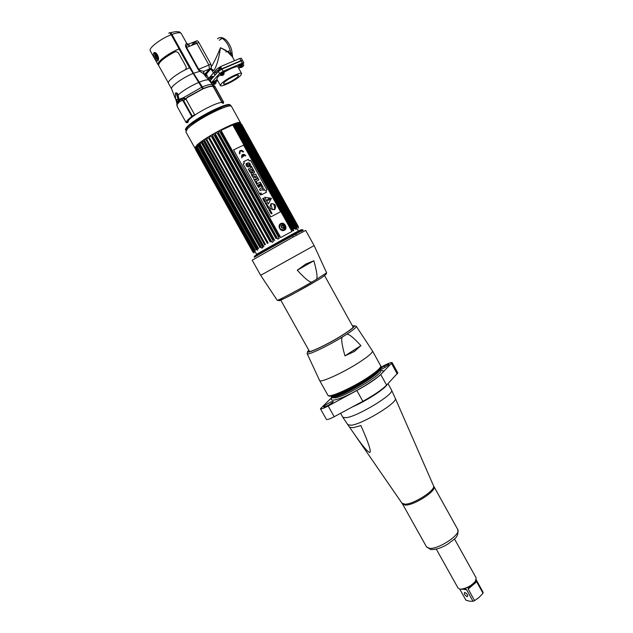 <?xml version="1.0" encoding="UTF-8"?>
<svg xmlns="http://www.w3.org/2000/svg" width="633" height="633" viewBox="0 0 633 633"><rect width="100%" height="100%" fill="white"/><g stroke="black" fill="none" stroke-linecap="round" stroke-linejoin="round"><path stroke-width="0.95" d="M199.577 119.787L197.504 120.602M215.79 110.451L214.001 111.772M194.94 122.375L196.088 122.05M194.244 123.316L193.294 123.585M220.545 108.449L219.825 109.113M217.768 110.007L218.646 109.208M240.643 123.451L240.603 122.881C240.097 118.957 204.119 137.385 196.578 145.495L195.011 148.249L195.478 148.557M195.011 148.249L185.88 131.941L187.344 128.99C194.663 120.452 230.792 102.166 231.543 106.534L231.559 106.566M187.772 122.667L188.721 120.12C194.592 113.157 223.275 98.946 222.674 103.242M230.8 106.099L230.744 105.656C230.459 101.003 194.284 119.218 186.957 127.795L185.754 130.161C185.065 129.686 185.461 128.634 186.941 127.019C194.394 118.292 231.148 100.03 230.111 105.474L230.024 106.035M189.03 127.368C194.616 121.908 203.699 116.195 216.288 110.221L226.005 106.827M192.527 124.187L193.31 123.989M220.877 108.67L221.455 108.116M184.551 99.84L185.469 98.708M186.537 97.965L202.647 89.055C208.233 86.697 211.715 85.866 213.092 86.555L214.476 88.857M199.371 82.14C205.092 79.845 208.352 79.275 209.167 80.423L212.522 84.687L213.479 86.887L212.633 86.064C210.924 85.866 207.846 86.689 203.399 88.525L193.54 73.262L171.947 34.435C170.942 32.813 170.103 32.315 169.422 32.94C180.429 30.313 176.757 32.6 178.625 31.864C179.012 31.523 179.899 32.093 181.299 33.565C180.318 32.259 177.2 32.552 171.947 34.435M187.21 44.231L186.537 43.598C185.334 44.136 185.168 45.489 186.047 47.641L198.161 69.448L199.806 71.347L203.304 73.586L203.771 71.387L203.786 73.895M223.283 103.424L223.623 102.142L215.038 86.666L213.582 85.352L212.846 85.495M214.714 86.143L213.97 86.753M186.537 43.598L188.539 44.16L194.315 41.841C195.019 41.216 195.882 41.715 196.879 43.329C195.882 41.715 195.019 41.216 194.315 41.841L191.475 45.505L194.315 41.841L196.309 41.042C197.021 40.417 197.876 40.908 198.881 42.522L210.876 64.17L211.359 68.19L209.381 69.021L205.796 73.206L209.428 68.965L203.684 71.387L203.818 73.95M189.006 46.502L188.539 44.16C186.711 44.888 186.062 45.987 186.6 47.475L186.047 47.641M198.881 42.522L196.879 43.329L208.898 65.001L209.428 68.965L208.898 65.001L196.879 43.329L186.6 47.475L198.707 69.266L210.876 64.17M193.54 73.262L199.806 71.347L200.099 70.445L198.707 69.266M200.099 70.445L203.684 71.387L211.398 68.135M186.237 47.602L191.467 57.397M194.268 62.438L198.999 70.58M189.433 53.354L190.011 53.623M191.245 55.846L195.795 64.036M197.781 67.604L198.105 68.973M169.937 33.177L171.804 34.641L193.389 73.452L202.338 87.085L201.84 87.299M202.789 87.417L202.069 87.718M214.848 86.626L223.441 102.111L222.112 102.19L213.582 86.808L214.848 86.626M171.29 34.847L172.026 34.57M182.399 99.104L182.201 100.505M184.686 99.476L184.543 98.653M178.451 100.576L176.433 92.853M158.266 59.89L154.863 53.172M171.606 88.968L168.465 83.342C166.598 81.301 179.147 72.027 189.623 67.802L202.687 88.826L187.139 97.316L186.3 98.867L183.341 97.735L179.503 99.065L179.582 100.251L182.288 99.136L182.146 100.512L183.008 100.813L185.904 99.017L182.288 99.136M175.404 93.17L175.468 98.075L177.193 101.628L178.783 99.753L178.166 94.855C177.327 92.988 176.409 92.426 175.404 93.17M177.193 101.628L176.931 103.353M176.923 102.111L176.916 103.385L179.582 100.251L179.709 101.549L182.146 100.512M186.26 98.795L185.904 99.017L194.616 114.628L191.799 116.535C187.874 119.51 186.007 121.544 186.189 122.652L187.328 122.541M177.549 107.199L176.963 104.769L179.709 101.549M177.137 106.36L176.781 104.208M177.541 107.191L186.189 122.652L177.541 107.191M187.503 122.367L186.79 121.093M168.695 33.217C169.375 32.592 170.214 33.09 171.219 34.72L179.115 48.907C168.544 53.014 156.082 62.485 158.084 64.772L158.527 65.183M153.708 53.037C155.805 50.411 160.165 58.181 157.941 60.618C156.826 62.778 152.529 55.103 153.708 53.037L154.705 53.465C154.887 56.614 155.955 58.766 157.918 59.921M155.291 53.132L154.705 53.465M177.81 94.056L178.799 98.25M182.146 100.481L182.336 99.769M156.034 53.441L158.274 57.745M158.503 65.017L158.297 64.653C156.327 62.398 168.615 53.061 179.036 49.01L189.512 67.842M229.486 50.893L225.807 51.938M219.429 40.385L220.434 39.23L222.634 38.478M243.301 63.609L243.808 62.825L242.273 63.126L223.148 71.268L219.572 73.547L211.311 82.836M238.815 68.467L239.567 67.652M241.561 65.492L242.993 63.941M214.619 82.068L217.744 80.723M211.596 83.24L212.237 83.065M220.419 85.542L221.241 83.809C224.952 79.434 241.07 71.331 241.616 73.547L240.698 75.382C236.797 79.805 221.083 87.694 220.419 85.542L216.81 79.038L217.61 77.258C221.281 72.811 237.43 64.732 238.024 67.027L238.032 67.043M221.075 73.317L223.536 71.948L221.099 73.317C221.241 73.76 222.104 73.388 223.686 72.217L224.47 71.094L224.794 71.608C221.779 73.839 220.134 74.544 219.865 73.705L224.47 71.094M213.186 82.179L215.552 80.858M239.527 65.452L241.941 64.091L239.551 65.452C239.662 65.895 240.508 65.531 242.083 64.368L242.89 63.237L243.167 63.767C240.16 65.99 238.546 66.679 238.332 65.84L242.89 63.237M224.082 82.583L223.489 83.825C223.947 85.36 235.159 79.726 237.921 76.593L238.562 75.295C238.158 73.729 226.741 79.465 224.082 82.583M210.045 80.858L218.369 71.379L221.946 69.1L241.086 60.974L242.629 60.681L243.808 62.825M242.21 60.618L240.722 60.784L221.772 68.823L218.345 71.007L215.877 74.203M213.772 76.585L210.275 80.162L211.39 82.741M219.991 70.128L221.748 69.187M211.359 68.19L206.287 74.085M193.461 44.706L195.676 41.857M188.373 51.447L188.555 50.996M226.147 50.458L220.45 47.704C217.372 55.388 214.437 61.591 211.628 66.315M232.026 52.404L230.847 53.868L227.777 51.471M226.487 51.075L220.45 47.704C218.963 58.355 216.779 65.967 213.883 70.532L212.126 70.587L210.528 69.155M221.241 67.826C216.32 71.031 214.001 73.238 214.27 74.457L215.347 74.805M240.904 60.649L239.725 58.497L241.268 58.212L242.447 60.357L221.764 68.768L220.561 66.592L216.984 68.878L208.692 78.413M239.725 58.497L220.561 66.592M208.85 78.698L212.902 77.179M220.118 67.327C221.162 67.106 220.862 67.446 219.216 68.356C218.171 68.586 218.472 68.245 220.118 67.327M212.205 76.34C213.242 76.11 212.949 76.435 211.343 77.329C210.306 77.566 210.591 77.234 212.205 76.34M210.283 78.294L210.916 79.434M232.335 56.725L227.318 51.661M222.863 38.748C227.136 42.15 229.795 47.19 230.847 53.868L232.643 57.271M242.447 66.323C240.619 67.335 240.271 67.715 241.387 67.462C243.214 66.457 243.57 66.069 242.447 66.323M239.25 67.454L242.455 65.057L243.784 64.883M211.952 82.583L216.502 80.019L216.81 80.502C213.875 82.67 212.253 83.366 211.952 82.583M215.718 81.103L213.171 82.203C213.329 82.607 214.176 82.243 215.718 81.103M212.886 84.165L216.003 81.847L216.027 83.073C214.215 84.078 213.891 84.442 215.046 84.165L214.429 84.07M220.806 75.335L224.003 72.945L224.019 74.203C222.167 75.232 221.827 75.612 222.99 75.343L222.357 75.256M300.667 230.562L301.387 230.111C309.418 225.142 266.984 248.445 255.874 255.123L254.972 255.993M256.5 254.324L288.529 236.299C300.438 229.834 303.626 228.268 298.103 231.599L295.279 233.253M295.271 233.261L292.209 235.017M292.209 235.049L291.86 234.416L292.224 235.041L291.109 235.642M264.333 250.549L256.879 254.529M301.308 231.385L302.439 230.689C309.941 226.044 267.142 249.584 255.985 256.254L254.276 257.291M281.978 241.545L274.168 245.897M254.482 256.507L256.215 255.241C267.063 248.722 308.667 225.862 301.419 230.38M208.827 80.075L209.23 79.608L210.393 81.697M294.907 232.794L295.247 233.411L294.891 232.794M296.299 235.326L296.015 234.811L296.307 235.326M293.285 236.971L293.008 236.473L293.293 236.964M292.319 234.993L291.963 234.36L292.304 234.993M293.095 236.425L293.372 236.924M296.102 234.764L296.394 235.278L296.117 234.756M301.387 230.111L295.318 233.324L294.994 232.738L295.326 233.363M210.749 82.124L205.67 72.961M205.448 73.214L206.746 75.549L205.219 73.483M205.124 73.594L206.192 76.189L204.894 73.863M204.799 73.974L206.097 76.3L204.57 74.243M204.483 74.354L205.772 76.68M293.388 236.916L293.111 236.418M198.327 150.243L254.806 251.135M198.026 149.704L198.271 150.258M197.409 149.72L197.567 148.897M197.393 150.393L253.975 251.428M196.792 149.325L197.108 150.417M196.475 150.005L196.602 148.977M195.89 150.053L195.747 149.04M195.89 150.203L252.852 252.013L253.778 252.733L195.803 149.214L195.526 147.853L195.668 149.657L252.923 251.902L195.668 149.815L195.439 148.423M195.542 148.747L195.708 149.72M195.803 149.214L253.295 251.863M196.309 148.423L254.149 251.079L195.985 147.093L195.913 149M241.774 124.495L240.129 123.158L240.777 124.068L238.791 123.158L239.353 124.21L238.143 123.261L237.462 123.411L238.34 124.432L237.873 124.559L236.647 123.625L235.816 123.87L236.631 124.923L234.843 124.187L233.878 124.527L234.629 125.619L233.988 125.864L232.77 124.946L221.004 130.366L221.415 131.664L220.545 132.123L219.493 131.158L218.092 131.909L218.44 133.246L217.57 133.729L216.573 132.74L215.173 133.523L215.473 134.9L214.611 135.391L213.677 134.378L212.308 135.177L212.561 136.586L211.723 137.084L210.86 136.04L209.539 136.839L209.752 138.287L208.953 138.777L208.162 137.701L206.92 138.492L207.094 139.964L206.35 140.447L205.63 139.339L204.483 140.099L204.633 141.594L203.961 142.061L203.304 140.914L202.275 141.642L202.418 143.153L201.808 143.588L201.231 142.401L200.329 143.09L200.463 144.609L199.949 145.012L199.435 143.794L198.683 144.411L198.398 146.31L197.947 145.044L197.354 145.598L197.496 147.133L255.289 250.383L254.917 250.605L196.792 146.152L196.531 148.154M240.746 123.696L298.539 228.181L240.714 123.672M241.031 125.017L240.611 124.258M240.184 124.962L241.426 125.73M198.746 144.72L257.742 250.177L256.294 249.774L198.398 146.31M200.463 144.609L258.541 248.453L257.987 248.777L199.949 145.012M202.418 143.153L260.606 247.25L259.973 247.622L201.808 143.588M204.578 140.391L263.914 246.601L262.924 245.921L262.22 246.324L203.961 142.061L262.893 247.543L261.817 248.168L202.275 141.642M207.094 139.964L265.456 244.473L264.689 244.908L206.35 140.447M209.752 138.287L268.155 242.937L267.348 243.396L208.953 138.777M212.561 136.586L270.987 241.347L270.149 241.822L211.723 137.084M215.323 133.785L274.777 240.477L273.899 239.717L273.037 240.2L214.611 135.391M218.44 133.246L276.835 238.087L275.972 238.562L217.57 133.729M221.4 131.023L280.538 237.28L279.754 236.473L278.9 236.94L220.545 132.123M234.629 125.619L292.359 229.629L291.766 229.945L233.988 125.864M236.631 124.923L294.195 228.671L293.68 228.932L236.077 125.112M238.34 124.432L295.722 227.88L295.366 229.281L236.877 123.846M239.725 124.147L296.6 227.437L239.353 124.21M240.777 124.068L297.557 226.978L240.5 124.068M241.466 124.203L298.159 226.709L241.3 124.147M298.404 226.669L241.751 124.44M241.363 125.817L297.692 226.907M240.619 126.719L296.822 227.326M253.247 251.665L253.936 252.955M253.88 251.254L254.624 252.061L254.094 251.111M214.057 135.043L273.44 241.577L272.071 242.344L212.308 135.177M219.493 131.158L279.193 238.38L277.816 239.139L218.425 132.503M232.77 124.946L291.9 231.456L280.664 237.565L280.19 236.71M284.47 230.198C288.181 228.41 284.336 221.487 280.791 223.576C276.827 225.506 280.696 232.461 284.47 230.198M234.843 124.187L293.807 230.444L292.921 230.91L292.248 229.692M238.143 123.261L296.735 228.924L296.149 229.225L295.476 228.007M241.735 124.424L298.57 227.753L241.007 123.918M294.21 233.656L261.01 252.132M196.388 146.785L256.594 254.339L298.412 231.069L239.06 124.052M281.44 225.443L282.816 225.807M283.703 227.31L283.402 228.6M284.075 229.882C279.731 229.724 278.655 227.793 280.862 224.098C282.579 223.433 283.995 223.995 285.095 225.775L285.404 228.078L284.075 229.882M282.041 224.873C280.688 227.136 281.345 228.315 284.011 228.418L283.908 228.157C285.072 226.203 284.51 225.182 282.207 225.095L282.041 224.873C284.708 224.976 285.364 226.155 284.011 228.418M283.038 228.212L281.416 227.112L282.255 225.554L283.869 226.654L283.038 228.212M260.179 194.276L260.828 193.943L260.179 194.276M260.108 194.632L260.519 193.69L261.184 194.078L260.511 193.69L260.1 194.632L260.772 195.019L260.108 194.632M261.184 194.078L260.772 195.019L261.184 194.086M264.641 197.274L271.407 198.358L268.297 204.024M266.517 200.06L267.166 200.273L266.422 200.653L267.181 200.265L267.079 200.859M267.498 199.688L267.854 200.321L269.967 199.632L269.262 198.374L267.498 199.688M274.706 208.265L273.899 204.522L273.1 203.747L270.853 204.166L273.092 203.747L273.891 204.53L274.936 208.217M274.532 208.779L274.635 209.191L274.762 208.732M270.884 203.866L271.161 203.699C275.49 203.779 276.684 205.725 274.738 209.539M270.853 204.166L272.404 209.61L274.643 209.191M270.789 216.913L233.506 149.894L243.578 145.099L280.577 211.746L270.789 216.913M261.848 194.6L266.564 192.187L265.67 190.588L267.007 189.908L250.565 160.307L249.22 160.972L248.334 159.381L243.555 161.708L244.441 163.298L243.04 163.979L259.577 193.698L260.954 192.994L261.848 194.6M243.61 151.857C240.572 149.546 239.187 150.211 239.456 153.851L239.875 153.653C239.67 150.749 240.769 150.219 243.191 152.062L243.61 151.857M242.953 154.935L245.833 155.86C242.803 153.558 241.418 154.223 241.687 157.862L242.534 155.132L243.294 156.493L243.713 156.288L242.953 154.935L243.689 156.304M264.657 197.267L268.368 203.945L271.422 198.351L264.657 197.267M262.64 198.596L263.304 198.762L263.075 199.371L263.921 198.786L263.621 198.089L262.64 198.596M264.008 200.012L264.135 199.284L264.554 199.759L264.175 199.078L263.193 199.585L263.581 200.281L263.391 199.672L264.008 200.012M263.644 200.392L264.238 201.46L264.966 200.511L263.644 200.392M264.507 201.951L265.504 202.069L265.29 201.096L264.507 201.951M266.216 202.758L265.156 203.122L266.216 202.758M265.456 203.66L266.287 203.233L265.86 204.388L266.841 203.881L265.971 204.158L266.358 203.019L265.456 203.66M267.569 205.456L266.794 206.057L267.973 205.915L267.569 205.456M268.954 209.942L270.212 209.942L269.729 209.064L268.954 209.942M269.318 210.599L270.378 210.235L269.318 210.599M270.196 212.182L271.098 211.881L270.679 213.044L271.652 212.53L270.782 212.815L271.177 211.667L270.196 212.182M266.358 204.609L266.271 204.451C266.398 206.5 267.142 203.359 267.079 204.87L267.158 205.013C266.968 203.074 266.327 206.216 266.358 204.609M267.079 206.572L267.704 206.667L267.506 207.347L268.36 206.754L268.052 206.057L267.079 206.572M269.009 207.774L267.965 207.933L268.598 207.038L267.751 207.719L268.234 208.297L269.009 207.774M268.875 209.191L269.421 209.112C268.756 208.257 268.606 208.336 268.962 209.349L268.875 209.191M270.805 211.509L270.584 210.71L269.769 210.908L269.99 211.715L270.805 211.509M271.976 213.669C271.85 211.691 271.114 214.88 271.169 213.266L271.082 213.107C271.193 215.157 271.953 211.968 271.889 213.519L271.976 213.669M261.239 194.046L260.068 194.648L261.239 194.046M274.5 209.681C276.787 205.907 275.679 203.913 271.169 203.691C268.875 207.474 269.982 209.468 274.5 209.681M248.824 163.963L248.832 166.97M246.284 163.472L247.772 165.846M247.812 162.823C249.885 162.689 250.644 163.82 250.09 166.21M248.271 169.153L249.03 170.514L251.768 169.161L252.448 170.388L253.422 169.905L251.309 166.099L250.328 166.582L251.008 167.8L248.271 169.153L250.992 167.816M250.336 166.582L251.285 166.115L253.398 169.921M249.378 171.147L253.888 170.807L254.656 172.192L251.799 175.499L254.68 172.176L253.912 170.791L249.37 171.132L250.114 172.469L250.692 172.382L251.799 175.499M251.586 172.271L252.069 173.133L251.586 172.271M252.005 175.871L252.725 177.177L254.719 176.116L253.524 178.609L254.237 179.883L257.932 178.031L257.212 176.726L255.218 177.786L256.412 175.301L255.708 174.028L252.005 175.871L255.692 174.043L256.397 175.317L255.202 177.802L257.188 176.742L257.908 178.039M254.521 180.397L256.318 183.625L257.18 183.19L256.143 181.323L258.976 179.899L258.217 178.546L254.521 180.397L258.201 178.561L258.952 179.914M256.143 181.331L257.156 183.198M256.547 184.045L258.47 187.503L259.332 187.067L258.169 184.963L258.747 184.678L259.696 186.387L260.559 185.952L259.609 184.243L260.131 183.974L261.255 185.991L262.117 185.556L260.242 182.185L256.547 184.045L260.218 182.201L262.094 185.572M259.609 184.243L260.535 185.96M258.169 184.971L259.316 187.075M260.756 188.563L259.435 189.235L260.187 190.588L261.548 189.9L264.729 190.256L263.898 188.769L262.252 188.689L263.106 187.344L262.26 185.825L260.78 188.555L259.435 189.235M262.252 185.849L263.083 187.352L262.236 188.697L263.874 188.776L264.697 190.256M243.04 163.979L244.433 163.298M243.555 161.708L248.326 159.389L249.204 160.972L250.557 160.315L266.999 189.916M265.67 190.588L266.548 192.195M246.49 163.322C244.346 166.938 250.684 168.354 249.014 165.221C248.88 163.718 248.983 163.631 249.307 164.968L250.027 166.265C252.021 162.847 245.992 161.494 247.606 164.58C247.756 166.178 247.622 166.194 247.21 164.627L246.49 163.322M251.61 172.263L253.168 172.026L252.084 173.118M239.788 150.844C241.197 149.981 242.463 150.322 243.586 151.873M240.144 151.255L239.86 153.661M242.384 155.251L242.083 157.672M242.035 154.84C243.436 153.985 244.694 154.333 245.81 155.868M269.27 198.366L270.109 199.561M168.346 82.844L158.638 65.484C158.519 62.374 163.797 57.896 174.486 52.048C176.275 51.384 177.699 51.859 178.743 53.457L185.801 66.141C186.521 67.636 186.244 68.902 184.963 69.947M347.604 354.171L355.366 349.179M354.116 350.271L352.557 350.983M313.833 260.764C317.196 272.625 317.901 278.931 315.946 279.683L312.243 281.835C310.621 283.212 305.628 279.335 297.273 270.212L305.889 263.993L313.833 260.764L297.273 270.212M308.975 350.532C304.647 355.184 327.087 344.874 342.841 334.857C351.908 329.041 355.168 326.161 352.628 326.209M344.961 355.865C341.575 343.933 340.847 337.571 342.777 336.764L346.386 334.493C347.984 333.108 352.818 336.819 360.897 345.626L344.961 355.865L354.48 351.45L360.897 345.626M368.778 377.956C353.641 388.211 330.497 398.568 329.405 395.72M349.551 427.212L347.905 424.814L351.323 425.226C362.883 423.975 398.054 402.469 395.316 398.426L395.309 398.402C398.189 402.382 362.915 423.975 351.323 425.226L347.81 424.68M349.606 427.283L353.008 427.71L360.929 425.598C368.596 442.989 371.539 451.938 369.751 452.445C367.631 452.104 361.902 445.141 352.565 431.571L349.638 427.322M359.821 425.764L360.929 425.598M436.287 549.104L458.055 588.073L459.946 589.117L461.299 589.149C466.885 588.231 471.561 585.628 475.328 581.339L476.166 577.945M476.016 580.208L475.106 582.067L470.034 586.435L463.411 589.157L460.12 589.157M463.696 589.094L465.746 589.117L466.576 589.727L473.001 601.247L469.9 601.247L465.935 600.195L459.732 589.086M475.328 581.339L475.09 582.091L475.85 581.276L476.641 581.774L483.019 593.248L483.137 592.401L476.214 579.709M473.001 601.247L474.592 600.606L468.167 589.078L468.523 587.582L469.726 586.617M483.019 593.248L478.896 597.599L474.592 600.606M467.225 596.729C468.325 595.534 467.51 594.078 464.788 592.361C463.696 593.564 464.511 595.02 467.225 596.729M361.134 382.72C349.598 389.532 340.57 393.837 334.05 395.625M374.024 374.214C364.363 382.158 341.796 394.24 334.153 395.815L331.407 396.084M379.776 368.944L379.832 369.039C383.408 372.03 346.322 394.747 334.794 396.954L331.423 396.82L331.447 396.092M378.819 370.06C376.944 376.548 333.29 400.373 331.961 396.139M332.507 396.108C337.16 397.54 371.294 379.048 377.49 371.349M380.686 367.409L384.112 365.558C388.686 363.16 391.368 362.187 392.159 362.646L380.726 374.507C375.939 379.056 367.979 384.389 356.83 390.521L328.171 405.99C323.716 408.325 321.129 409.242 320.417 408.744L331.803 397.492M324.389 406.908C327.285 406.41 335.862 400.681 332.523 401.48C329.627 402.002 321.137 407.652 324.389 406.908M380.109 369.537L380.544 369.458C383.693 368.746 391.661 363.421 388.116 364.41C384.706 365.66 381.96 367.227 379.879 369.118M397.841 372.932L386.613 385.133C381.897 389.793 373.976 395.182 362.844 401.298L334.192 416.728C329.738 419.046 327.134 419.924 326.391 419.37L320.425 408.752M395.309 398.402L391.598 390.213C394.462 394.074 358.136 416.205 346.346 417.685L342.872 417.337L340.594 413.278M186.244 130.351L185.754 130.161L186.134 128.768M181.323 33.604L187.241 44.247M186.387 46.731L187.289 44.737M203.304 73.586L208.787 80.051M202.505 86.903C208.186 84.585 211.557 83.904 212.609 84.862M170.198 32.679L169.438 32.948M214.183 86.333L212.925 85.716M202.782 87.409L202.062 87.694M192.883 73.657L193.389 73.452M198.825 82.654L199.3 82.456M178.822 99.104L177.81 98.431M175.333 98.59L171.63 89C169.81 87.03 182.375 77.819 192.828 73.555M178.118 99.571L175.847 99.484M176.892 103.44L175.468 98.075M178.166 94.855C183.491 90.297 190.327 86.167 198.659 82.44M179.503 99.065L178.783 99.753M183.254 98.875L183.341 97.735L201.785 87.204M183.008 100.813L191.799 116.535M183.546 100.449L192.329 116.187M176.916 103.385L176.963 104.769M171.219 34.72C160.584 38.732 148.177 48.353 150.29 50.83L158.084 64.772M157.941 60.618L158.179 59.692M219.572 73.547L218.369 71.379M223.148 71.268L221.946 69.1M242.273 63.126L241.086 60.974M232.691 57.366L232.058 52.753C231.662 48.472 229.819 44.365 226.535 40.441C224.058 38.178 221.946 37.268 220.197 37.703M217.546 38.85C218.741 37.474 220.347 37.331 222.381 38.447M210.963 68.649L213.883 70.532M256.761 249.497L198.817 145.946M262.924 245.921L204.633 141.594M273.899 239.717L215.473 134.9M279.754 236.473L221.415 131.664M295.302 228.094L237.873 124.559M314.118 282.207C298.523 291.354 276.748 302.74 279.216 300.509M312.243 281.835C297.067 290.634 277.452 300.96 277.23 300.303C281.812 301.45 299.836 289.898 314.284 282.049C322.474 277.531 326.588 274.453 326.628 272.815L315.946 279.683M326.628 272.815L314.118 245.588L260.669 275.331L277.191 300.256M314.118 245.588L305.707 230.412L291.584 237.897L252.187 260.203L260.669 275.331M308.825 350.263C301.648 356.608 325.813 345.824 343.292 334.699C353.594 328.06 356.656 325.14 352.478 325.94M346.386 334.493C353.586 329.785 356.862 327.024 356.221 326.217L353.966 325.726M353.57 326.525L352.921 326.731M356.324 326.351L372.481 350.967C372.837 352.47 368.786 356.031 360.327 361.641C344.21 372.315 319.91 383.416 319.57 380.417L307.092 353.562C306.285 356.229 327.119 346.488 342.777 336.764M309.268 351.054L308.754 351.505M319.594 380.457L327.862 395.206C328.385 398.529 352.779 387.689 368.778 376.857C377.173 371.16 381.145 367.472 380.694 365.803L380.67 365.763M402.018 503.18L404.78 504.169C413.262 504.636 435.971 490.1 433.542 485.827L433.431 485.574M352.565 431.571L402.556 504.034L405.349 505.094C414.045 505.593 437.189 490.528 433.921 486.571L433.898 486.524M457.738 529.465L457.762 529.52C461.449 534.244 438.574 549.539 429.506 548.32L426.531 546.904L402.58 504.082M466.576 589.727L462.913 589.244M476.641 581.774L468.167 589.078M331.447 396.859L331.882 397.643L335.308 397.88C347.026 395.847 384.057 373.407 380.647 370.503L380.623 370.463M331.929 397.722C330.434 399.85 331.431 400.578 334.92 399.882C349.812 397.239 394.177 368.588 380.662 370.542M328.171 405.99L334.192 416.728M356.83 390.521L362.844 401.298M380.726 374.507L386.613 385.133M391.582 363.643L397.295 373.984M384.381 366.032L385.125 367.385M387.087 384.642C384.437 389.248 366.088 401.085 352.446 406.892M240.603 122.881L231.543 106.534M228.853 105.094L230.744 105.656M187.574 121.821L187.004 120.816M222.056 102.665L214.16 88.288M214.587 85.946L213.115 85.344M187.51 44.547L189.212 45.085L188.982 46.51M198.707 70.057L199.189 69.859M178.435 100.615L176.164 92.822M158.123 59.724L154.658 53.536M158.195 59.668L157.593 55.285C155.607 52.974 154.65 52.365 154.713 53.457M241.616 73.547L238.024 67.027M212.15 70.627L213.432 72.945M232.287 56.63L234.526 60.689M215.695 71.988L216.383 73.238M243.768 64.795C243.729 65.864 243.294 66.362 242.471 66.291C241.102 67.573 240.01 67.945 239.195 67.407M239.551 65.452L238.332 65.84M215.56 80.858L216.502 80.019M213.179 82.187L211.968 82.567M216.051 83.05C214.745 84.276 213.677 84.632 212.83 84.11M221.107 73.309L219.88 73.689M224.042 74.18C222.753 75.398 221.653 75.762 220.743 75.287M254.276 256.333L261.722 252.037M293.704 234.242L295.31 233.332M195.304 147.006L195.581 148.684M195.597 148.771L195.779 149.847M239.44 122.493L240.951 123.823M196.277 148.399L253.888 251.309M221.297 130.825L280.427 237.051M285.095 225.775L285.404 228.078M309.553 351.56L280.775 300.161M353.198 327.237L324.65 275.735M307.092 353.562L307.844 351.457M372.481 350.967L380.694 365.803C382.118 367.314 378.21 371.318 368.952 377.814C353.523 388.171 329.746 399.439 327.878 395.237M426.531 546.904L430.844 549.531C435.923 549.776 441.699 547.893 448.18 543.874C453.758 539.102 459.052 537.773 457.762 529.52L433.542 485.827L395.316 398.426M476.182 577.984L454.478 538.936M462.066 589.339L461.299 589.149M465.746 589.117L464.764 588.983M475.85 581.276L475.415 581.656M469.37 586.862L468.523 587.582M380.647 370.503L379.832 369.039M392.159 362.646L397.848 372.94M391.542 390.063L388.005 383.685M347.881 424.798L342.872 417.337"/></g></svg>
